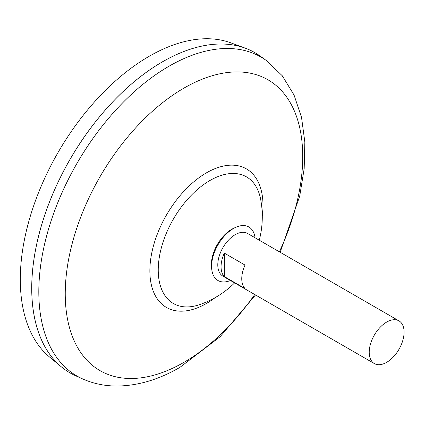 <?xml version="1.0" encoding="UTF-8"?>
<svg xmlns="http://www.w3.org/2000/svg" width="425" height="425" viewBox="0 0 425 425"><rect width="100%" height="100%" fill="white"/><g stroke="black" fill="none" stroke-linecap="round" stroke-linejoin="round"><path stroke-width="0.64" d="M374.329 363.566L222.897 276.138A24.65 14.232 -60 0 1 219.119 256.387A24.65 14.232 -60 0 1 235.227 234.664A24.65 14.232 -60 0 1 247.552 233.442L398.979 320.87A24.65 14.232 -60 0 1 402.757 340.622A24.65 14.232 -60 0 1 386.654 362.344A24.65 14.232 -60 0 1 374.329 363.566A24.65 14.232 -60 0 1 370.552 343.814A24.65 14.232 -60 0 1 386.654 322.092A24.65 14.232 -60 0 1 398.979 320.87M224.331 253.119L245.028 265.072A24.65 14.232 120 0 0 245.028 288.538L224.331 276.59A24.65 14.232 -60 0 1 224.331 253.119L224.331 276.59M70.024 372.895A184.88 106.744 -60 0 1 61.28 366.791L49.438 356.915A182.24 105.214 -60 0 1 32.709 208.622A182.24 105.214 -60 0 1 149.159 56.302A182.24 105.214 -60 0 1 230.775 42.829L245.246 48.153A184.88 106.744 -60 0 1 254.904 52.668M61.28 366.791A184.88 106.744 -60 0 1 44.312 216.352A184.88 106.744 -60 0 1 162.451 61.822A184.88 106.744 -60 0 1 245.246 48.153M31.742 288.251A184.848 106.723 -60 0 1 162.451 61.843A184.848 106.723 -60 0 1 162.462 61.838M75.538 375.721A184.88 106.744 -60 0 1 40.295 229.622A184.88 106.744 -60 0 1 162.472 61.832A184.88 106.744 -60 0 1 260.111 56.036L266.247 60.451A184.126 106.303 -60 0 0 169.012 66.226A184.126 106.303 -60 0 0 47.334 233.325A184.126 106.303 -60 0 0 82.434 378.829L75.538 375.721M234.621 282.907A93.032 93.032 0 0 1 199.904 304.544L199.904 304.544A73.111 42.213 -60 0 1 158.238 270.04A73.111 42.213 -60 0 1 209.939 180.498A73.111 42.213 -60 0 1 260.652 199.325A93.032 93.032 0 0 1 259.271 240.21M230.424 280.484A30.897 17.839 -60 0 1 211.746 269.301L211.528 267.336A28.873 16.671 -60 0 1 211.379 264.6A28.873 16.671 -60 0 1 231.795 229.234A28.873 16.671 -60 0 1 234.239 227.997L236.05 227.2A30.897 17.839 -60 0 1 255.074 237.788M211.746 269.301A30.897 17.839 -60 0 1 233.437 228.528A30.897 17.839 -60 0 1 236.05 227.2M254.713 294.504A167.928 96.953 -60 0 1 183.982 362.318A167.928 96.953 -60 0 1 65.243 293.76A167.928 96.953 -60 0 1 183.982 88.097A167.928 96.953 -60 0 1 290.041 102.324A167.928 96.953 -60 0 1 279.363 251.807M215.294 297.553A79.99 46.182 -60 0 1 206.428 303.477A79.99 46.182 -60 0 1 149.866 270.821A79.99 46.182 -60 0 1 206.428 172.853A79.99 46.182 -60 0 1 262.289 216.15M82.434 378.829C93.234 383.632 104.72 386.038 116.891 386.043C137.934 385.82 158.939 379.594 179.913 367.365L220.145 336.701L255.51 294.966M280.16 252.269L299.705 196.185L304.183 168.555L304.847 142.093L301.532 117.396L294.047 95.035L282.248 75.73L266.247 60.451"/></g></svg>
